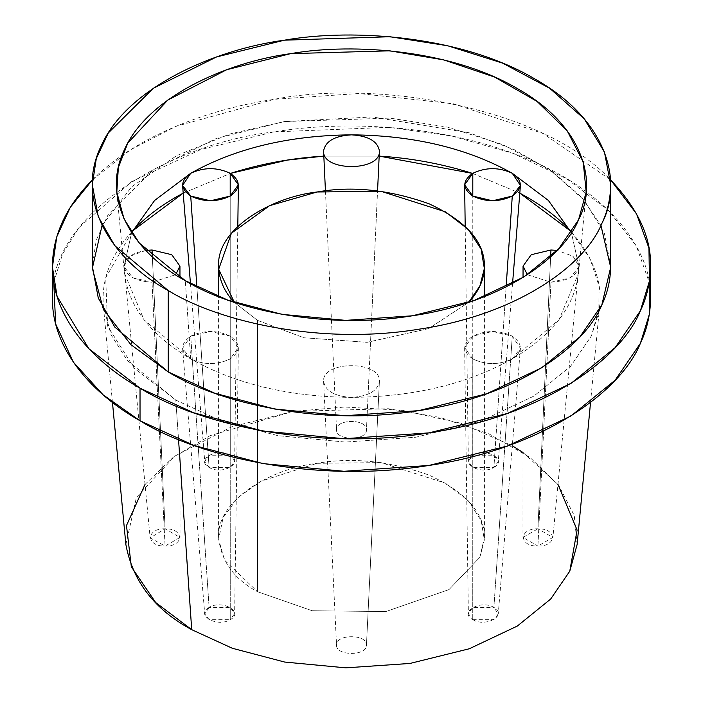 <?xml version="1.0" encoding="UTF-8"?>
<svg xmlns="http://www.w3.org/2000/svg" width="703" height="703" viewBox="0 0 703 703"><rect width="100%" height="100%" fill="white"/><g stroke="black" fill="none" stroke-linecap="round" stroke-linejoin="round"><path stroke-width="0.53" stroke-dasharray="3.52 2.64" d="M145.02 484.437L173.36 457.17L210.241 435.605L293.019 411.422L344.602 407.037L402.186 410.297L460.5 423.153L512.285 445.772M522.988 452.486L557.98 484.437M336.544 645.064C335.726 656.189 367.274 656.189 366.456 645.064C367.274 633.93 335.726 633.93 336.544 645.064C335.726 633.93 367.274 633.93 366.456 645.064L379.409 381.272C380.947 360.49 322.053 360.49 323.591 381.272L336.544 645.064C335.726 656.189 367.274 656.189 366.456 645.064L379.409 381.272L366.456 645.064M472.741 619.642C485.799 627.849 508.111 614.967 493.893 607.436C480.834 599.228 458.532 612.102 472.741 619.642L468.365 613.605L472.741 607.436L493.893 607.436L512.276 336.148L492.539 331.429L472.803 336.148L464.63 347.669L472.803 358.934L472.741 619.642L472.803 358.934C485.958 365.085 499.121 365.085 512.276 358.934L520.422 348.319L512.276 336.148L493.893 607.436L498.251 613.956L493.893 619.642L472.741 619.642M537.918 546.064C557.198 546.539 557.198 528.322 537.918 528.797C518.638 528.322 518.638 546.539 537.918 546.064L522.962 537.435L537.918 528.797L550.642 256.797L537.918 528.797L552.874 537.435L537.918 546.064L550.959 282.228L537.918 546.064M493.893 467.433C508.111 459.894 485.799 447.02 472.741 455.228C458.532 462.759 480.834 475.641 493.893 467.433L472.741 467.433L468.365 461.396L472.741 455.228L472.794 196.075L472.741 455.228L493.893 455.228L498.251 461.73L493.893 467.433L506.125 286.921L493.893 467.433M209.107 607.436C194.889 614.967 217.201 627.849 230.259 619.642C244.468 612.102 222.166 599.228 209.107 607.436L230.259 607.436L234.635 613.605L230.259 619.642L230.197 358.934L238.37 347.669L230.197 336.148L210.461 331.429L190.724 336.148L209.107 607.436L190.724 336.148L182.578 348.319L190.724 358.934C203.879 365.085 217.042 365.085 230.197 358.934L230.259 619.642L209.107 619.642L204.749 613.956L209.107 607.436M165.082 528.797C145.802 528.322 145.802 546.539 165.082 546.064C184.362 546.539 184.362 528.322 165.082 528.797L180.038 537.435L165.082 546.064L152.041 282.228L175.618 274.732L152.041 282.228L165.082 546.064L150.152 537.909L165.082 528.797L152.358 256.797L165.082 528.797M257.509 591.698L312.185 610.74L385.903 611.557L449.032 589.571L479.885 557.294L484.349 539.878L481.116 520.44L468.233 500.729L445.491 483.172L380.938 462.6L317.097 463.312L261.2 481.124L238.08 497.416L223.115 517.575L218.624 539.342L224.529 560.133L257.509 591.698C233.967 579.061 220.988 560.976 218.58 537.435C216.647 499.956 271.446 468.418 317.097 463.312C352.045 457.082 389.348 461.01 429.015 475.096C466.159 492.399 484.631 513.172 484.42 537.435L479.885 557.294L449.032 589.571L385.903 611.557L312.185 610.74L257.509 591.698L257.509 320.375L257.509 591.698M230.259 455.228C217.201 447.02 194.889 459.894 209.107 467.433C222.166 475.641 244.468 462.759 230.259 455.228L234.635 461.396L230.259 467.433L209.107 467.433L196.875 286.921L209.107 467.433L204.749 461.73L209.107 455.228L230.259 455.228L230.206 196.075L230.259 455.228M366.456 429.805C367.274 440.939 335.726 440.939 336.544 429.805C335.726 418.672 367.274 418.672 366.456 429.805L379.409 150.952L366.456 429.805C367.274 418.672 335.726 418.672 336.544 429.805C335.726 440.939 367.274 440.939 366.456 429.805L377.564 190.864M571.68 232.21C593.253 257.5 602.55 282.255 599.589 306.473L591.487 335.797L570.52 366.395L533.814 396.123L481.045 421.071L415.807 437.231L345.314 442.073L278.01 435.693L220.478 420.552L175.812 400.104L178.544 439.533L175.812 400.104L127.146 360.305L111.03 334.751L103.411 306.473C101.1 279.952 110.758 254.811 132.392 231.041L105.687 277.817L107.629 326.113L134.238 368.258L175.812 400.104L220.478 420.552L278.01 435.693L345.314 442.073L415.807 437.231L481.045 421.071L533.814 396.123L570.52 366.395L591.487 335.797L598.868 312.062L598.965 285.875L589.931 258.344L570.608 231.041M577.128 544.526L574.254 515.527L558.832 485.562L529.939 457.398L489.095 433.953L440.175 417.441L388.267 408.715L293.019 411.422L231.507 426.888L174.915 456.036L136.4 497.469L125.872 544.526M183.193 193.149L230.417 173.413L183.193 193.149M323.819 156.119L379.181 156.119L323.819 156.119M472.583 173.413L519.807 193.149L472.583 173.413M323.591 381.272C325.366 390.991 334.663 396.36 351.5 397.388C368.337 396.36 377.634 390.991 379.409 381.272C377.634 390.991 368.337 396.36 351.5 397.388C334.663 396.36 325.366 390.991 323.591 381.272C322.053 360.49 380.947 360.49 379.409 381.272M527.382 274.732L550.959 282.228L570.054 277.87L578.833 266.999L578.877 266.112L573.024 256.244L557.171 250.4L573.024 256.235L578.877 266.112L571.372 232.675L578.877 266.112C577.101 275.831 567.796 281.2 550.959 282.228L527.382 274.732M145.829 250.4L129.976 256.244L124.123 266.112L124.167 266.999L132.946 277.87L152.041 282.228C135.204 281.2 125.899 275.831 124.123 266.112L124.123 266.121C125.125 302.123 147.322 333.064 190.724 358.934C235.531 383.996 289.126 396.808 351.5 397.388C413.874 396.808 467.469 383.996 512.276 358.934L512.285 358.934C555.678 333.064 577.875 302.123 578.877 266.112L578.534 273.256L559.034 319.742L512.276 358.934C499.121 365.085 485.958 365.085 472.803 358.934C462.152 351.342 462.152 343.741 472.803 336.148C485.958 329.997 499.121 329.997 512.276 336.148C522.927 343.741 522.927 351.342 512.276 358.934L512.276 358.934C467.469 383.996 413.874 396.808 351.5 397.388C289.126 396.808 235.531 383.996 190.724 358.934C180.073 351.342 180.073 343.741 190.724 336.148C203.879 329.997 217.042 329.997 230.197 336.148C240.848 343.741 240.848 351.342 230.197 358.934C217.042 365.085 203.879 365.085 190.724 358.934L185.302 280.673L190.724 358.934L143.966 319.742L124.466 273.256L124.123 266.112C125.899 256.393 135.204 251.024 152.041 249.996M257.509 320.375L303.898 337.765L367.098 342.326L428.584 328.626L468.664 302.36L428.584 328.626L367.098 342.326L303.898 337.765L257.509 320.375L234.336 302.36L257.509 320.375M325.436 190.864L336.544 429.805M53.762 282.395L62.435 254.389L78.947 227.587L131.786 181.532L201.005 149.458L274.1 131.892L388.636 127.34L451.546 135.951L512.592 153.192L566.513 178.659L608.701 210.566L636.391 246.147L649.238 282.395M131.628 232.675L124.123 266.112L131.628 232.675M650.565 298.67C652.648 250.189 607.884 191.234 525.906 158.403C445.078 124.405 344.321 120.204 274.1 131.892C171.374 143.394 48.076 214.345 52.435 298.67M92.445 179.836C136.356 135.424 210.232 108.728 274.1 99.334C373.047 79.632 541.328 105.512 610.555 179.836L542.909 133.447L453.215 103.745L358.767 93.499L274.1 99.334L175.838 126.373L130.336 149.888L92.445 179.836M102.076 225.417L131.689 186.813L176.611 155.671L229.784 134.001L284.416 121.566L372.326 116.953L469.191 132.788L514.139 149.598L552.523 171.646L581.864 197.534L600.924 225.417M610.687 266.112L604.422 233.396L584.237 200.25L549.623 169.634L502.654 144.554L447.644 127.146L389.945 118.122L284.416 121.566L216.506 138.368L153.316 169.669L108.288 214.389L96.302 239.943L92.313 266.112M590.538 402.441L599.589 306.473M112.462 402.441L103.411 306.473M464.63 347.669L468.365 613.605M520.422 348.319L498.251 613.956M523.041 277.483L522.962 537.435M578.833 266.999L552.848 537.909M465.193 226.357L468.365 461.396M512.549 283.555L498.251 461.73M238.37 347.669L234.635 613.605M182.578 348.319L204.749 613.956M179.959 277.483L180.038 537.435M124.167 266.999L150.152 537.909M218.58 537.435L218.58 296.631M484.42 537.435L484.42 296.631M237.807 226.357L234.635 461.396M190.451 283.555L204.749 461.73M578.534 273.256L586.197 192.095M116.803 192.095L124.466 273.256"/><path stroke-width="1.05" d="M557.98 484.437L577.101 530.062L569.764 571.196L550.686 599.026L517.303 626.065L469.314 648.755L409.981 663.447L345.876 667.85L284.662 662.05L232.341 648.28L191.717 629.677L155.653 602.506L131.347 566.811L126.478 525.554L145.02 484.437M512.285 445.772L522.988 452.486M112.462 402.441L125.872 544.526C132.718 581.355 154.669 609.738 191.717 629.677L178.544 439.533L191.717 629.677L232.341 648.28L284.662 662.05L345.876 667.85L409.981 663.447L469.314 648.755L517.303 626.065L550.686 599.026L569.764 571.196L577.128 544.526L590.538 402.441M132.392 231.041C146.224 216.339 163.158 203.712 183.193 193.149L132.392 231.041M230.417 173.413C260.664 163.834 291.798 158.07 323.819 156.119L287.193 160.117L230.417 173.413M379.181 156.119C410.789 158.026 441.923 163.79 472.583 173.413L379.181 156.119M570.608 231.041L519.807 193.149C541.187 204.599 558.481 217.614 571.68 232.21M550.959 249.996L531.222 254.714L523.05 266.112L527.382 274.732L523.05 266.112L531.222 254.714L550.959 249.996L550.642 256.797L550.959 249.996L557.171 250.4L550.959 249.996M377.564 190.864L379.409 150.952C380.947 171.734 322.053 171.734 323.591 150.952L323.626 151.822L323.591 150.952C322.053 171.734 380.947 171.734 379.409 150.952C377.634 141.233 368.337 135.864 351.5 134.844C413.874 135.415 467.469 148.236 512.276 173.29L548.393 200.46L571.372 232.675L548.393 200.46L512.276 173.29C522.927 180.882 522.927 188.483 512.276 196.075C499.121 202.227 485.958 202.227 472.803 196.075C462.152 188.483 462.152 180.882 472.803 173.29L464.63 184.81L472.803 196.075L492.539 200.803L512.276 196.075L506.125 286.921L512.276 196.075L520.422 185.434L512.276 173.29C499.121 167.138 485.958 167.138 472.803 173.29L472.794 196.075L472.803 173.29C485.958 167.138 499.121 167.138 512.276 173.29C467.469 148.236 413.874 135.415 351.5 134.844C334.663 135.864 325.366 141.233 323.591 150.952L325.436 190.864M152.041 249.996L171.778 254.714L179.95 266.112L175.618 274.732L179.95 266.112L171.778 254.714L152.041 249.996L152.358 256.797L152.041 249.996L145.829 250.4M468.664 302.36C479.077 291.174 484.332 279.091 484.42 266.112C484.631 241.858 466.159 221.076 429.015 203.773C389.348 189.687 352.045 185.759 317.097 191.989C271.446 197.104 216.647 228.633 218.58 266.112C219.02 279.724 224.266 291.807 234.336 302.36L218.695 269.249L231.41 233.229L269.565 205.689L317.097 191.989L380.938 191.278L445.491 211.849L468.233 229.406L481.116 249.117L484.349 268.555L479.885 285.972L468.664 302.36M190.724 196.075L210.461 200.803L230.197 196.075L238.37 184.81L230.197 173.29L230.206 196.075L230.197 173.29C217.042 167.138 203.879 167.138 190.724 173.29L182.578 185.434L190.724 196.075L196.875 286.921L190.724 196.075C180.073 188.483 180.073 180.882 190.724 173.29L154.607 200.46L131.628 232.675L154.607 200.46L190.724 173.29C203.879 167.138 217.042 167.138 230.197 173.29C240.848 180.882 240.848 188.483 230.197 196.075C217.042 202.227 203.879 202.227 190.724 196.075M379.409 150.952L379.374 151.822L379.409 150.952C377.634 141.233 368.337 135.864 351.5 134.844L351.491 134.844C289.126 135.415 235.531 148.236 190.724 173.29L190.724 173.29C235.531 148.236 289.126 135.415 351.5 134.844L351.509 134.844C334.663 135.864 325.366 141.233 323.591 150.952M649.238 282.395L649.326 314.382L640.38 343.363L615.134 380.191L570.95 415.974L507.434 446.01L428.9 465.456L344.057 471.282L263.045 463.611L193.791 445.377L140.029 420.763L103.077 394.814L73.411 362.203L55.651 323.951L53.762 282.395M52.435 266.112L52.435 298.67C52.031 349.778 92.875 394.198 140.029 420.763L140.029 388.205L140.029 420.763C197.938 456.555 314.918 484.015 428.9 465.456C543.691 448.619 621.224 391.079 640.38 343.363C646.927 329.689 650.328 314.786 650.565 298.67L650.565 266.112C650.328 282.228 646.927 297.132 640.38 310.805C621.224 358.521 543.691 416.062 428.9 432.89C314.918 451.458 197.938 423.997 140.029 388.205C92.875 361.641 52.031 317.22 52.435 266.112C52.699 235.329 66.038 206.577 92.445 179.836L70.309 207.315L56.767 236.832L52.435 267.026L57.101 296.499L88.965 348.811L140.029 388.205L193.791 412.819L263.045 431.053L344.057 438.725L428.9 432.89L507.434 413.452L570.95 383.416L615.134 347.634L640.38 310.805L649.44 281.068L648.957 248.212L636.47 213.73L610.555 179.836C637.902 208.624 651.242 237.386 650.565 266.112M185.302 280.673L227.552 300.014L281.982 314.346L345.648 320.375L412.336 315.796L474.05 300.515L523.972 276.912L558.692 248.783L578.534 219.837L586.197 192.095L583.2 161.927L567.163 130.767L537.11 101.46L494.622 77.075L443.742 59.904L389.752 50.827L290.664 53.639L226.682 69.729L167.824 100.046L127.753 143.148L118.359 167.49L116.803 192.095L124.018 218.853L139.264 243.027L185.302 280.673C136.575 254.389 99.202 201.313 124.466 149.598C147.375 97.506 225.716 62.33 290.664 53.639C354.444 42.417 452.75 50.265 517.698 88.763C584.378 126.259 597.972 183.017 578.534 219.837C563.481 257.342 502.548 302.571 412.336 315.796C322.747 330.384 230.812 308.802 185.302 280.673M600.924 225.417L610.679 267.333L601.856 304.847L579.984 336.763L541.688 367.774L486.643 393.803L418.584 410.657L345.05 415.71L274.838 409.058L214.819 393.258L168.228 371.922L130.89 344.663L103.429 309.469L92.339 268.335L102.076 225.417M92.313 184.713L92.313 266.112L98.279 298.054L114.791 327.071L168.228 371.922L168.228 290.532C218.413 321.552 319.795 345.349 418.584 329.259C518.067 314.672 585.256 264.803 601.856 223.449C623.297 182.842 608.306 120.257 534.772 78.903C463.154 36.451 354.751 27.795 284.416 40.176C212.789 49.755 126.399 88.552 101.144 145.987C73.279 203.018 114.492 261.551 168.228 290.532L168.228 371.922C218.413 402.951 319.795 426.747 418.584 410.657C518.067 396.07 585.256 346.192 601.856 304.847C607.541 292.993 610.485 280.084 610.687 266.112L610.687 184.713C610.485 198.685 607.541 211.594 601.856 223.449C585.256 264.803 518.067 314.672 418.584 329.259C319.795 345.349 218.413 321.552 168.228 290.532L114.791 245.672L98.279 216.656L92.313 184.713L96.302 158.544L108.288 132.99L153.316 88.279L216.506 56.969L284.416 40.176L389.945 36.732L447.644 45.748L502.654 63.156L549.623 88.235L584.237 118.851L604.422 152.006L610.687 184.713M523.05 266.112L523.041 277.483M464.63 184.81L465.193 226.357M520.422 185.434L512.549 283.555M179.95 266.112L179.959 277.483M218.58 296.631L218.58 266.112M484.42 296.631L484.42 266.112M238.37 184.81L237.807 226.357M182.578 185.434L190.451 283.555"/></g></svg>
